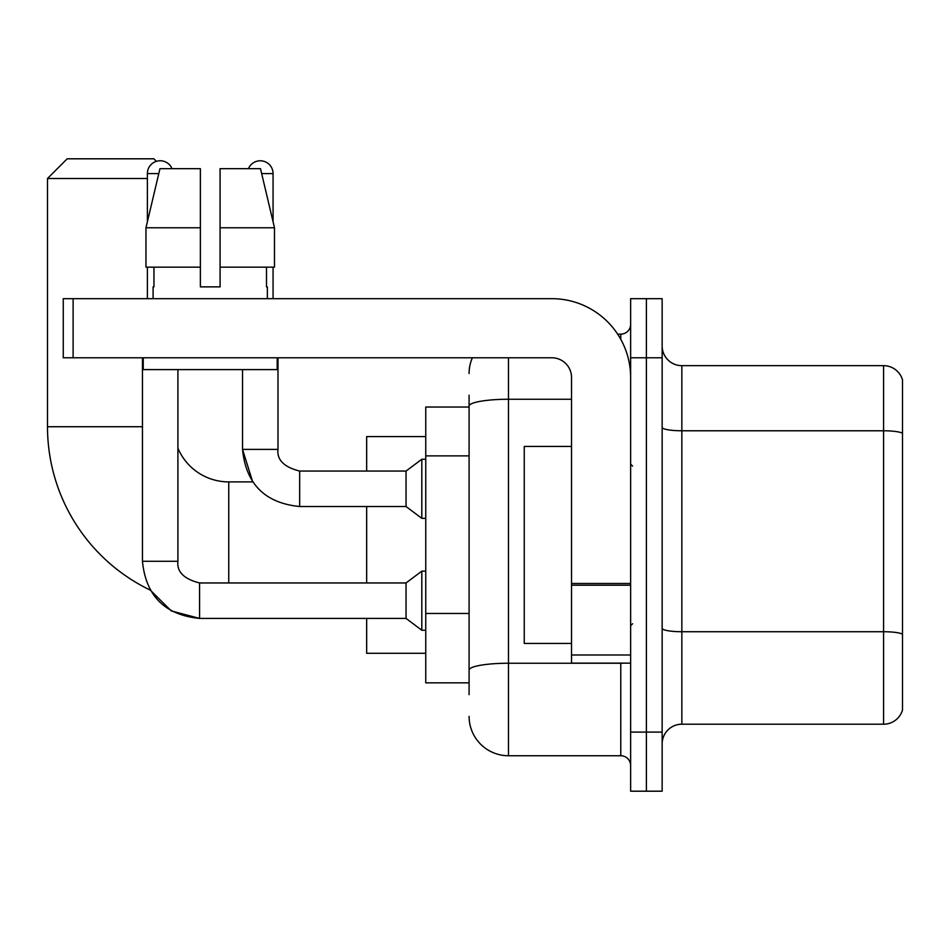 <?xml version="1.0" encoding="UTF-8"?>
<svg xmlns="http://www.w3.org/2000/svg" width="950" height="950" viewBox="0 0 950 950"><rect width="100%" height="100%" fill="white"/><g stroke="black" fill="none" stroke-linecap="round" stroke-linejoin="round"><path stroke-width="1.43" d="M469.086 444.054L469.086 395.212L469.086 407.027L425.754 407.027L425.754 682.836L469.086 682.836M469.086 694.664L469.086 395.212M630.634 732.094L630.634 791.196L646.392 791.196L646.392 732.094L646.392 791.196L662.15 791.196L662.15 732.094L646.392 732.094L646.392 357.782L646.392 732.094L630.634 732.094L630.634 357.782L646.392 357.782L646.392 298.68L646.392 357.782L662.15 357.782L662.15 732.094M662.15 357.782L662.15 298.68L630.634 298.68L630.634 357.782M508.488 357.782L508.488 755.737L620.778 755.737L620.778 663.136M617.643 334.139L620.778 334.139A9.844 9.844 0 0 0 630.634 324.294M469.086 676.934L469.086 625.29M630.634 765.581A9.844 9.844 0 0 0 620.778 755.737M469.086 373.54A39.401 39.401 0 0 1 472.376 357.782M508.488 755.737A39.401 39.401 0 0 1 469.086 716.336M662.15 743.909A19.701 19.701 0 0 1 681.851 724.209L883.583 724.209L883.583 365.667L681.851 365.667A19.701 19.701 0 0 1 662.15 345.966A19.701 19.701 0 0 0 681.851 365.667L681.851 724.209M902.5 379.846A19.701 19.701 0 0 0 883.583 365.667A19.701 19.701 0 0 1 902.5 379.846L902.5 710.03A19.701 19.701 0 0 1 883.583 724.209M662.15 427.358A19.701 3.42 0 0 0 681.851 430.777L883.583 430.777A19.701 3.42 180 0 1 902.5 433.247L902.5 634.184A19.701 3.42 180 0 0 883.583 631.726L681.851 631.726A19.701 3.42 0 0 1 662.15 628.306M220.079 286.864L200.379 286.864L220.079 286.864L200.379 286.864L220.079 286.864L220.079 168.661L260.49 168.661L274.491 227.763L274.491 267.164L220.079 267.164M248.449 168.661A12.801 12.801 0 0 1 273.066 173.589L273.066 221.766L274.491 227.763L220.079 227.763M199.583 582.991L199.583 618.414L171.297 610.921L150.254 590.104A181.248 181.248 0 0 1 47.5 426.728L47.5 178.505L67.201 158.804L153.888 158.804L156.417 161.346M228.748 582.956L228.748 481.899A55.159 55.159 0 0 1 177.911 448.162M147.381 178.505L47.5 178.505M366.652 506.516L366.652 582.956M366.652 618.414L366.652 653.291L425.754 653.291M425.754 436.584L366.652 436.584L366.652 471.058M147.381 221.766L147.381 173.589A12.801 12.801 0 0 1 172.009 168.661M142.452 561.284C145.884 595.947 164.932 614.994 199.583 618.414C164.932 614.994 145.884 595.947 142.452 561.284L177.911 561.284C176.724 571.793 183.944 579.025 199.583 582.956L406.054 582.956L406.054 618.414L199.583 618.414L171.297 610.921L150.254 590.104L171.297 610.921L199.583 618.414C164.932 614.994 145.884 595.947 142.452 561.284L142.452 357.782M406.054 582.956L421.812 571.14L421.812 630.242L425.754 630.242M177.911 561.284C176.724 571.793 183.944 579.025 199.583 582.956C183.944 579.025 176.724 571.793 177.911 561.284L177.911 369.598M147.381 267.164L147.381 298.68M242.535 369.598L242.535 449.386C245.955 484.049 265.002 503.096 299.666 506.516C265.002 503.096 245.955 484.049 242.535 449.386L252.688 481.899L242.535 449.386L277.994 449.386C276.806 459.895 284.026 467.127 299.666 471.058L406.054 471.058L406.054 506.516L299.666 506.516L299.666 471.058C284.026 467.127 276.806 459.895 277.994 449.386L277.958 449.386M406.054 471.058L421.812 459.242L421.812 518.344L425.754 518.344M273.066 267.164L273.066 298.68M630.634 663.136L571.532 663.136L571.532 583.478L630.634 583.478M630.634 377.483A78.802 78.802 0 0 0 551.831 298.68L73.114 298.68L73.114 357.782L551.831 357.782A19.701 19.701 0 0 1 571.532 377.483L571.532 583.478M73.114 357.782L63.258 357.782L63.258 298.68L73.114 298.68M200.379 227.763L200.379 267.164L200.379 227.763L145.968 227.763L159.956 168.661L200.379 168.661L200.379 286.864M153.092 286.864L153.947 286.864L153.092 286.864L153.092 298.68M267.354 286.864L266.499 286.864L267.354 286.864L267.354 298.68M266.499 267.164L266.499 286.864M153.947 286.864L153.947 267.164M143.248 357.782L143.248 369.598L277.21 369.598L277.21 357.782M200.379 267.164L145.968 267.164L145.968 227.763L159.956 168.661M274.491 267.164L274.491 227.763L260.49 168.661M571.532 446.429L524.246 446.429L524.246 643.435L571.532 643.435M469.086 455.869L425.754 455.869M469.086 613.474L425.754 613.474M624.209 663.136A9.844 1.71 0 0 1 620.778 663.242L508.488 663.242A39.401 6.84 180 0 0 469.086 670.082M469.086 406.101A39.401 6.84 180 0 1 508.488 399.261L571.532 399.261M620.778 339.328L620.778 334.139M47.5 426.728L142.452 426.728M147.381 173.589L158.792 173.589M261.666 173.589L273.066 173.589M630.634 585.188L571.532 585.188M571.532 655.001L630.634 655.001M252.688 481.899L228.748 481.899M406.054 618.414L421.812 630.242M421.812 571.14L425.754 571.14M277.994 449.386C276.806 459.895 284.026 467.127 299.666 471.058C284.026 467.127 276.806 459.895 277.994 449.386L277.994 357.782M406.054 506.516L421.812 518.344M421.812 459.242L425.754 459.242M632.605 466.129L630.634 464.17M632.605 623.734L630.634 625.706"/></g></svg>
